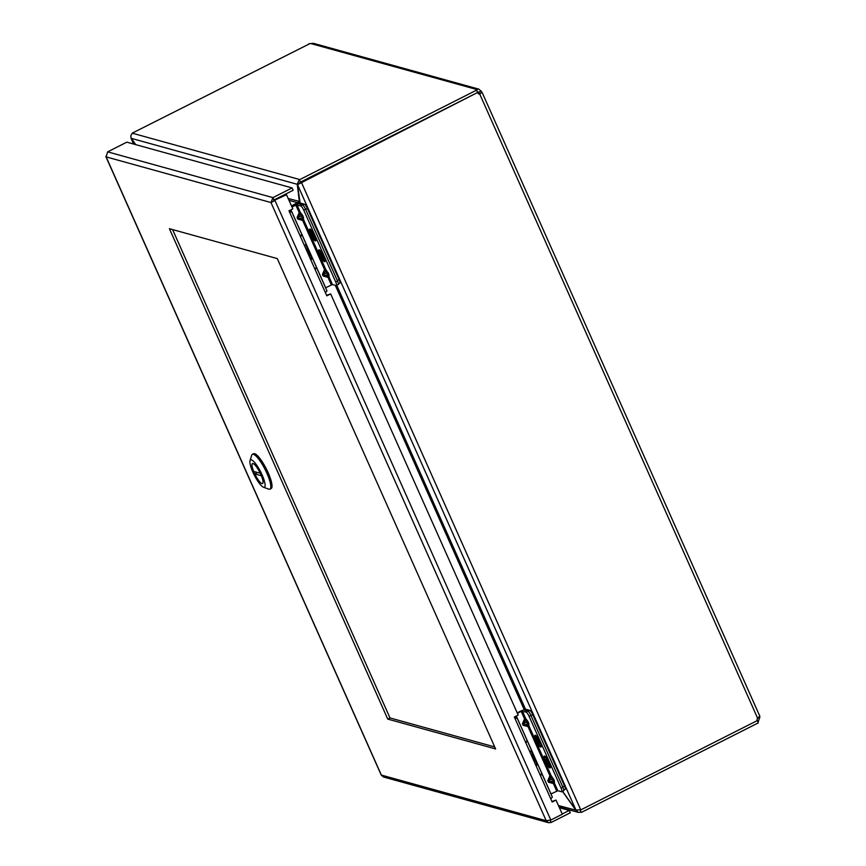 <?xml version="1.0" encoding="UTF-8"?>
<svg xmlns="http://www.w3.org/2000/svg" width="866" height="866" viewBox="0 0 866 866"><rect width="100%" height="100%" fill="white"/><g stroke="black" fill="none" stroke-linecap="round" stroke-linejoin="round"><path stroke-width="1.3" d="M135.778 144.654L131.296 138.354C130.387 136.178 130.863 134.501 132.714 133.299L299.311 179.435L297.244 184.306L299.387 201.594L291.496 205.935M288.183 198.498L299.593 201.486M299.517 183.191L300.361 181.773L299.311 179.435L300.361 181.773M562.456 791.383L575.987 810.392L578.477 812.416L581.032 812.178L579.993 809.84M576.247 810.262L558.451 805.542M300.101 202.98L297.514 184.685L300.632 182.152L301.411 182.369L580.729 809.742L575.955 810.078L562.586 791.318M131.015 137.694L135.551 144.59M131.48 138.603L133.743 144.092M575.955 810.078L297.514 184.685L477.058 92.749M299.506 183.159L297.244 184.306L131.296 138.354M132.206 133.158L309.086 44.025M300.632 182.152L301.336 182.217M580.317 809.927L581.032 812.178M581.541 812.319L758.28 722.883L757.241 720.544M759.709 716.485A2.479 0.574 -116.8 0 0 759.839 717.178L758.096 722.147L757.057 719.819L757.577 718.325A2.479 0.574 63.2 0 1 757.555 718.25M759.839 717.178L757.512 718.315M580.794 809.894L757.209 720.631A2.479 2.349 -74.5 0 1 757.609 718.185L759.731 716.236M300.859 181.914L477.61 92.478L476.571 90.14L475.715 90.118L476.376 89.393L478.779 89.122L481.095 91.092A2.479 0.574 -116.8 0 0 481.897 92.229L479.775 94.167L478.995 93.95L479.623 93.376A2.479 0.574 63.2 0 1 478.822 92.24L477.318 91.807M478.779 93.939A2.479 2.349 105.5 0 0 478.995 93.95L482.113 92.456M757.609 718.185L479.775 94.167A2.479 2.349 -74.5 0 1 477.751 92.943M481.095 91.092L478.822 92.24L477.426 91.742L476.376 89.393L310.894 43.571L308.956 43.722M476.571 90.14L299.82 179.576M478.779 89.122L313.449 43.332L310.894 43.571M277.282 258.577L495.612 748.949L387.741 719.083L169.411 228.7L277.282 258.577M172.583 229.577L390.003 717.936L494.702 746.925M387.741 719.083L390.003 717.936M286.516 194.753L274.241 200.36L286.516 194.753L292.816 208.89L288.973 210.839L326.828 295.847L330.66 293.899L326.601 295.349M273.624 200.977L270.971 202.536L275.02 200.576L550.819 820.026L562.315 814.213L556.015 800.065L552.183 802.013L514.339 717.005L518.171 715.056L330.66 293.899M551.967 801.515L556.015 800.065M550.819 820.026L546.197 820.719L548.546 822.7L551.122 822.473L570.293 812.773L569.243 810.424L559.425 807.707M273.234 201.388L273.97 199.97L293.13 190.271L292.091 187.933L272.931 197.632L270.971 202.536L106.107 156.887L107.644 151.864L126.815 142.165L292.091 187.933M273.97 199.97L272.931 197.632L107.644 151.864M548.546 822.7L383.465 776.986L381.213 775.038L105.89 156.67M105.89 156.324L381.343 775.07L546.197 820.719L270.971 202.536M562.218 813.986L569.243 810.424M550.137 820.254L551.122 822.473M314.326 235.455A5.661 1.321 63.2 0 1 315.192 240.044A5.661 1.321 63.2 0 1 311.457 235.584A5.661 1.321 63.2 0 1 310.082 229.945A5.661 1.321 63.2 0 1 314.326 235.455M313.557 235.032L312.723 235.714L314.271 238.139L313.698 235.357M313.254 235.855L314.012 236.072L313.308 234.491L311.002 231.839L312.02 234.134L311.262 233.917L312.723 235.714M313.232 234.459L311.966 235.498M324.133 260.807A5.661 1.321 63.2 0 1 320.442 255.806A5.661 1.321 63.2 0 1 319.327 250.696A5.661 1.321 63.2 0 1 323.05 255.145A5.661 1.321 63.2 0 1 324.425 260.796A5.661 1.321 63.2 0 1 324.133 260.807M322.466 255.21L321.199 256.249L322.791 255.784M321.697 254.821L320.496 254.669L321.199 256.249M321.968 256.466L323.505 258.891L322.553 255.232L320.247 252.591L321.264 254.885M314.607 235.541A6.603 1.537 -116.8 0 0 310.006 229.079A6.603 1.537 -116.8 0 0 311.262 235.693A6.603 1.537 -116.8 0 0 315.841 240.618A6.603 1.537 -116.8 0 0 314.607 235.541M323.841 256.293A6.603 1.537 -116.8 0 0 319.251 249.83A6.603 1.537 -116.8 0 0 320.496 256.444A6.603 1.537 -116.8 0 0 325.086 261.37A6.603 1.537 -116.8 0 0 323.841 256.293M289.818 212.722A5.391 1.093 -24 0 0 291.42 211.055A5.391 1.093 -24 0 0 289.103 211.131M300.123 235.877A5.391 1.093 -24 0 0 301.725 234.21L291.42 211.055M314.997 269.283A5.391 1.093 -24 0 0 316.599 267.626A5.391 1.093 -24 0 0 316.35 267.442M325.313 292.448A5.391 1.093 -24 0 0 326.915 290.781L316.599 267.626M302.472 204.906A4.417 1.028 63.2 0 1 305.546 209.226L303.728 210.146A4.417 1.028 -116.8 0 0 300.654 205.827L302.472 204.906L298.759 203.878A3.042 0.617 -24 0 0 295.219 204.961L291.831 206.682M305.546 209.226L337.524 281.039A4.417 1.028 63.2 0 1 338.195 284.622L336.387 285.542A4.417 1.028 -116.8 0 0 335.705 281.959L337.524 281.039M325.573 287.783L332.447 284.524L336.149 285.553A4.417 1.028 -116.8 0 0 336.387 285.542M292.004 207.082L295.836 205.134L299.181 212.635L300.285 212.289L302.862 215.731L303.76 220.083L302.645 220.419L302.05 215.851L299.972 214.53L298.305 216.998L299.008 218.578L303.76 220.083L325.638 269.239L325.335 271.48L324.534 269.586L325.638 269.239L328.928 274.262L329.112 277.023L327.998 277.369L327.402 272.801L325.335 271.48L323.668 273.948L324.371 275.529L329.112 277.023L332.447 284.524M295.836 205.134L300.654 205.827M303.728 210.146L335.705 281.959M331.342 284.86L327.998 277.369L323.126 276.027L322.423 274.446L324.534 269.586L302.645 220.419L297.774 219.087L297.07 217.507L299.181 212.635L299.972 214.53L300.285 212.289L296.951 204.798M320.582 251.584A5.304 1.234 -116.8 0 0 319.76 250.999A5.304 1.234 -116.8 0 0 320.766 256.304A5.304 1.234 -116.8 0 0 324.447 260.255A5.304 1.234 -116.8 0 0 323.451 256.174A5.304 1.234 -116.8 0 0 320.582 251.584M323.429 260.742A6.365 1.483 63.2 0 1 319.727 254.626A6.365 1.483 63.2 0 1 319.002 250.068A6.365 1.483 63.2 0 1 323.202 255.069A6.365 1.483 63.2 0 1 324.75 261.424A6.365 1.483 63.2 0 1 323.429 260.742M310.526 230.248A5.304 1.234 -116.8 0 0 311.533 235.552A5.304 1.234 -116.8 0 0 315.213 239.503A5.304 1.234 -116.8 0 0 313.741 234.437A5.304 1.234 -116.8 0 0 310.526 230.248L310.526 230.248M315.17 240.683A6.365 1.483 63.2 0 1 311.013 235.065A6.365 1.483 63.2 0 1 309.768 229.317A6.365 1.483 63.2 0 1 313.968 234.318A6.365 1.483 63.2 0 1 315.516 240.672A6.365 1.483 63.2 0 1 315.17 240.683M539.691 741.653A5.661 1.321 63.2 0 1 540.568 746.243A5.661 1.321 63.2 0 1 536.833 741.783A5.661 1.321 63.2 0 1 535.459 736.143A5.661 1.321 63.2 0 1 539.691 741.653M538.923 741.231L538.1 741.913L539.117 744.197L539.074 741.556M538.63 742.054L539.388 742.27L538.684 740.679L536.379 738.038L537.396 740.322L536.639 740.116L538.1 741.913M538.598 740.657L537.342 741.697M549.499 767.005A5.661 1.321 63.2 0 1 545.807 762.004A5.661 1.321 63.2 0 1 544.692 756.895A5.661 1.321 63.2 0 1 548.427 761.344A5.661 1.321 63.2 0 1 549.802 766.995A5.661 1.321 63.2 0 1 549.499 767.005M547.842 761.409L546.576 762.448L548.167 761.983M547.074 761.019L545.872 760.868L546.576 762.448M547.334 762.665L548.882 765.089L547.864 762.805L548.622 763.011L546.143 758.941L546.63 761.073M539.973 741.74A6.603 1.537 -116.8 0 0 535.383 735.277A6.603 1.537 -116.8 0 0 536.639 741.891A6.603 1.537 -116.8 0 0 541.218 746.806A6.603 1.537 -116.8 0 0 539.973 741.74M549.217 762.491A6.603 1.537 -116.8 0 0 544.617 756.029A6.603 1.537 -116.8 0 0 545.872 762.643A6.603 1.537 -116.8 0 0 550.451 767.557A6.603 1.537 -116.8 0 0 549.217 762.491M515.194 718.921A5.391 1.093 -24 0 0 516.785 717.254A5.391 1.093 -24 0 0 514.48 717.329M525.5 742.075A5.391 1.093 -24 0 0 527.102 740.408L516.785 717.254M540.373 775.481A5.391 1.093 -24 0 0 541.975 773.814A5.391 1.093 -24 0 0 541.575 773.619M550.689 798.647A5.391 1.093 -24 0 0 552.281 796.98L541.975 773.814M527.838 711.105A4.417 1.028 63.2 0 1 530.912 715.424L529.104 716.344A4.417 1.028 -116.8 0 0 526.03 712.025L527.838 711.105L524.136 710.077A3.042 0.617 -24 0 0 520.596 711.159L517.197 712.88M530.912 715.424L562.889 787.237A4.417 1.028 63.2 0 1 563.571 790.82L561.763 791.74A4.417 1.028 -116.8 0 0 561.081 788.157L562.889 787.237M550.949 793.981L557.823 790.723L561.525 791.751A4.417 1.028 -116.8 0 0 561.763 791.74M517.381 713.281L521.213 711.332L524.547 718.834L525.662 718.488L528.238 721.93L529.126 726.282L528.022 726.617L527.416 722.049L525.348 720.728L523.681 723.197L524.385 724.777L529.126 726.282L551.014 775.438L550.7 777.679L549.91 775.774L551.014 775.438L554.294 780.45L554.478 783.221L553.374 783.568L552.779 778.999L550.7 777.679L549.033 780.136L549.737 781.727L554.478 783.221L557.823 790.723M521.213 711.332L526.03 712.025M529.104 716.344L561.081 788.157M556.708 791.059L553.374 783.568L548.503 782.225L547.799 780.645L549.91 775.774L528.022 726.617L523.151 725.286L522.447 723.695L524.547 718.834L525.348 720.728L525.662 718.488L522.328 710.997M545.959 757.782A5.304 1.234 -116.8 0 0 545.136 757.198A5.304 1.234 -116.8 0 0 546.143 762.502A5.304 1.234 -116.8 0 0 549.823 766.453A5.304 1.234 -116.8 0 0 548.827 762.372A5.304 1.234 -116.8 0 0 545.959 757.782M548.795 766.93A6.365 1.483 63.2 0 1 545.104 760.824A6.365 1.483 63.2 0 1 544.378 756.267A6.365 1.483 63.2 0 1 548.579 761.268A6.365 1.483 63.2 0 1 550.126 767.622A6.365 1.483 63.2 0 1 548.795 766.93M535.902 736.446A5.304 1.234 -116.8 0 0 536.909 741.751A5.304 1.234 -116.8 0 0 540.579 745.702A5.304 1.234 -116.8 0 0 539.117 740.636A5.304 1.234 -116.8 0 0 535.902 736.446L535.902 736.446M540.546 746.882A6.365 1.483 63.2 0 1 536.39 741.264A6.365 1.483 63.2 0 1 535.134 735.515A6.365 1.483 63.2 0 1 539.334 740.517A6.365 1.483 63.2 0 1 540.882 746.871A6.365 1.483 63.2 0 1 540.546 746.882M564.913 789.446A4.417 1.028 -116.8 0 0 565.141 789.435A4.417 1.028 -116.8 0 0 564.459 785.852L532.774 714.667A4.417 1.028 -116.8 0 0 529.7 710.347L525.218 709.113L523.443 710.109M339.537 283.247A4.417 1.028 -116.8 0 0 339.775 283.236A4.417 1.028 -116.8 0 0 339.093 279.653L307.398 208.468A4.417 1.028 -116.8 0 0 304.323 204.149L299.853 202.915L298.077 203.911M269.943 489.138L271.155 488.521A19.496 4.546 -116.8 0 0 267.313 470.909A19.496 4.546 -116.8 0 0 254.582 453.697A19.496 4.546 -116.8 0 0 253.554 453.741L252.342 454.358A19.496 4.546 63.2 0 1 253.381 454.304A19.496 4.546 63.2 0 1 266.1 471.515A19.496 4.546 63.2 0 1 269.943 489.138A19.496 4.546 63.2 0 1 268.709 489.117L263.47 487.233A15.317 3.572 63.2 0 1 254.333 475.196A15.317 3.572 63.2 0 1 250.036 460.701A15.317 3.572 63.2 0 1 251.421 459.878A15.317 3.572 63.2 0 1 262.073 474.839A15.317 3.572 63.2 0 1 263.621 487.277A15.317 3.572 63.2 0 1 263.47 487.233M250.036 460.701L251.627 455.354A19.496 4.546 63.2 0 1 252.342 454.358M253.056 463.548A11.204 2.62 -116.8 0 0 252.461 463.581A11.204 2.62 -116.8 0 0 255.189 474.763A11.204 2.62 -116.8 0 0 262.582 483.574A11.204 2.62 -116.8 0 0 260.374 473.453A11.204 2.62 -116.8 0 0 253.056 463.548M253.673 471.418L260.255 473.247A11.139 2.598 -116.8 0 0 252.493 463.646A11.139 2.598 -116.8 0 0 253.673 471.418M254.788 473.918L261.359 475.737A11.139 2.598 63.2 0 1 262.55 483.52A11.139 2.598 63.2 0 1 254.788 473.918L257.57 472.5M300.405 236.505A5.391 1.093 -24 0 0 302.007 234.848A5.391 1.093 -24 0 0 301.617 234.643M304.431 245.543A5.391 1.093 -24 0 0 306.034 243.876L302.007 234.848M310.06 258.187A5.391 1.093 156 0 1 312.366 258.111A5.391 1.093 156 0 1 310.764 259.778M314.791 268.806A5.391 1.093 -24 0 0 316.393 267.15L312.366 258.111M305.99 249.051L307.365 248.856L310.18 255.189L308.989 255.773M307.365 248.856L306.163 249.451M525.716 742.552A5.391 1.093 -24 0 0 527.307 740.885A5.391 1.093 -24 0 0 527.058 740.711M529.732 751.58A5.391 1.093 -24 0 0 531.334 749.913L527.307 740.885M535.361 764.234A5.391 1.093 156 0 1 537.667 764.158A5.391 1.093 156 0 1 536.076 765.815M540.092 774.853A5.391 1.093 -24 0 0 541.694 773.186L537.667 764.158M531.302 755.098L532.666 754.903L535.48 761.225L534.29 761.809M532.666 754.903L531.475 755.488M298.196 203.748L297.752 202.763L289.006 200.338M524.211 709.622L335.294 285.315M336.766 285.347L525.478 709.178M478.822 92.24L477.318 91.828M290.316 210.157L290.619 210.849M305.655 244.613L311.565 257.906M290.944 209.843L325.638 287.75M297.774 219.087L303.576 217.312M302.862 215.731L297.07 217.507M328.225 272.671L322.423 274.446M323.126 276.027L328.928 274.262M515.671 716.323L515.984 717.037M530.955 750.649L536.877 763.942M516.309 716.009L551.003 793.949M523.151 725.286L528.942 723.511M528.238 721.93L522.447 723.695M553.591 778.87L547.799 780.645M548.503 782.225L554.294 780.45M529.7 710.347L528.033 711.192M530.988 715.576L532.774 714.667M564.459 785.852L562.673 786.761M339.093 279.653L337.307 280.562M305.611 209.377L307.398 208.468M304.323 204.149L302.656 204.993M133.613 144.048L131.058 138.322M578.477 812.416L559.133 807.058M482.124 92.456L759.85 716.247M563.766 790.128L565.141 789.435M339.775 283.236L338.4 283.929"/></g></svg>
